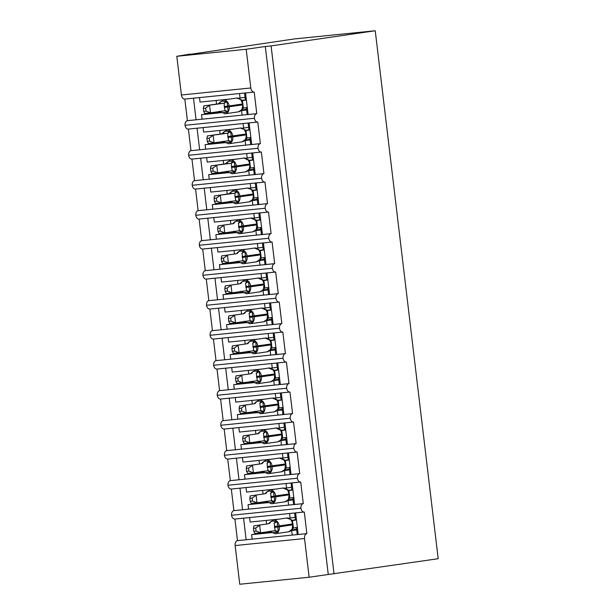 <?xml version="1.0" encoding="UTF-8"?>
<svg xmlns="http://www.w3.org/2000/svg" width="615" height="615" viewBox="0 0 615 615"><rect width="100%" height="100%" fill="white"/><g stroke="black" fill="none" stroke-linecap="round" stroke-linejoin="round"><path stroke-width="0.92" d="M304.125 512.034L295.615 512.895L298.19 534.496L306.862 533.612A4.536 2.898 -95.8 0 0 304.533 538.532L309.145 577.231L438.195 558.704L375.242 30.75L294.285 38.945L190.158 54.351M254.425 118.272A4.536 2.898 84.2 0 0 257.708 122.062L188.313 129.089A4.536 2.898 84.2 0 1 185.038 125.291L254.425 118.272A4.536 2.898 -95.8 0 1 256.786 113.652L248.114 114.528L245.539 92.934L239.527 93.542L240.058 98.039L245.07 97.316M256.786 113.652L254.21 92.058A4.536 2.898 84.2 0 1 254.133 92.066L184.738 99.084A4.536 2.898 84.2 0 0 184.823 99.076L193.494 98.2L196.07 119.794L187.398 120.678L184.823 99.076M254.049 92.073L245.539 92.934M248.114 114.528L242.102 115.143L241.564 110.638L240.972 110.7M221.438 112.676L201.543 114.69L202.081 119.187L196.07 119.794M242.102 115.143L202.081 119.187M217.487 111.922L220.132 111.538M217.541 112.361L220.439 111.807M220.57 111.922L201.543 114.69M241.564 110.638L246.569 109.908M246.492 109.262L241.664 109.962M258.008 148.269A4.536 2.898 84.2 0 0 261.283 152.059L191.895 159.085A4.536 2.898 84.2 0 1 188.613 155.288L258.008 148.269A4.536 2.898 -95.8 0 1 260.368 143.649L251.689 144.533L249.113 122.931L243.102 123.538L243.64 128.043L248.645 127.313M260.368 143.649L257.793 122.054A4.536 2.898 84.2 0 1 257.708 122.062M257.631 122.07L249.113 122.931M251.689 144.533L245.677 145.14L245.139 140.635L244.547 140.697M225.021 142.672L205.126 144.686L205.664 149.184L190.973 150.675L188.398 129.073L197.069 128.197L199.644 149.799M245.677 145.14L205.664 149.184M221.069 141.919L223.706 141.535M221.116 142.357L224.014 141.804M224.144 141.919L205.126 144.686M245.139 140.635L250.151 139.912M250.067 139.259L245.239 139.959M261.583 178.265A4.536 2.898 84.2 0 0 264.865 182.055L195.47 189.082A4.536 2.898 84.2 0 1 192.188 185.284L261.583 178.265A4.536 2.898 -95.8 0 1 263.943 173.645L255.271 174.529L252.696 152.927L246.677 153.535L247.215 158.04L252.219 157.309M263.943 173.645L261.367 152.051A4.536 2.898 84.2 0 1 261.283 152.059M261.206 152.066L252.688 152.927M255.271 174.529L249.252 175.137L248.714 170.632L248.122 170.693M228.596 172.669L208.7 174.683L209.238 179.18L194.548 180.672L191.972 159.077M249.252 175.137L209.238 179.18M224.644 171.916L227.289 171.531M224.698 172.354L227.588 171.8M227.719 171.916L208.7 174.683M248.714 170.632L253.726 169.909M253.649 169.256L248.814 169.955M203.227 179.795L200.651 158.193L191.972 159.07A4.536 2.898 84.2 0 1 191.895 159.085M265.157 208.262A4.536 2.898 84.2 0 0 268.44 212.052L199.045 219.078A4.536 2.898 84.2 0 1 195.77 215.281L265.157 208.262A4.536 2.898 -95.8 0 1 267.517 203.65L258.846 204.526L256.271 182.924L250.251 183.531L250.789 188.036L255.802 187.306M267.517 203.65L264.942 182.048A4.536 2.898 84.2 0 1 264.865 182.055M264.781 182.063L256.271 182.924M258.846 204.526L252.827 205.133L252.296 200.636L251.704 200.69M232.17 202.666L212.275 204.68L212.813 209.185L198.13 210.668L195.555 189.074L204.226 188.19L206.801 209.792M252.827 205.133L212.813 209.185M228.219 201.912L230.863 201.528M228.273 202.35L231.171 201.797M231.302 201.912L212.275 204.68M252.296 200.636L257.301 199.906M257.224 199.252L252.388 199.96M268.732 238.259A4.536 2.898 84.2 0 0 272.014 242.049L202.627 249.075A4.536 2.898 84.2 0 1 199.345 245.277L268.732 238.259A4.536 2.898 -95.8 0 1 271.092 233.646L262.421 234.523L259.845 212.921L253.834 213.528L254.372 218.033L259.376 217.303M271.092 233.646L268.517 212.044A4.536 2.898 84.2 0 1 268.44 212.052M268.355 212.06L259.845 212.921M262.421 234.523L256.409 235.13L255.871 230.633L255.279 230.686M235.753 232.662L215.857 234.676L216.388 239.181L201.705 240.665L199.129 219.071L213.812 217.579L214.351 222.077L243.655 219.117M256.409 235.13L216.388 239.181M231.801 231.909L234.438 231.524M231.847 232.347L234.746 231.793M234.876 231.909L215.857 234.676M255.871 230.633L260.875 229.902M260.798 229.249L255.971 229.956M210.376 239.789L207.801 218.194M272.314 268.255A4.536 2.898 84.2 0 0 275.597 272.053L206.202 279.072A4.536 2.898 84.2 0 1 202.919 275.274L272.314 268.255A4.536 2.898 -95.8 0 1 274.674 263.643L265.995 264.519L263.42 242.925L257.408 243.532L257.946 248.03L262.951 247.299M274.674 263.643L272.099 242.041A4.536 2.898 84.2 0 1 272.014 242.049M271.938 242.056L263.42 242.917M265.995 264.519L259.984 265.127L259.445 260.629L258.854 260.683M239.327 262.667L219.432 264.673L219.97 269.178L205.279 270.661L202.704 249.067L211.375 248.183L213.951 269.785M259.984 265.127L219.97 269.178M235.376 261.905L238.02 261.521M235.43 262.351L238.32 261.79M238.451 261.905L219.432 264.673M259.445 260.629L264.458 259.899M264.381 259.246L259.545 259.953M275.889 298.252A4.536 2.898 84.2 0 0 279.172 302.05L209.776 309.068A4.536 2.898 84.2 0 1 206.494 305.278L275.889 298.252A4.536 2.898 -95.8 0 1 278.249 293.639L269.578 294.516L267.002 272.922L260.983 273.529L261.521 278.026L266.533 277.296M278.249 293.639L275.674 272.038A4.536 2.898 84.2 0 1 275.597 272.053M275.512 272.053L267.002 272.914M269.578 294.516L263.558 295.123L263.028 290.626L262.436 290.687M242.902 292.663L223.007 294.67L223.545 299.174L208.854 300.658L206.279 279.064L214.958 278.18L217.533 299.782M263.558 295.123L223.545 299.174M238.951 291.91L241.595 291.518M239.004 292.348L241.895 291.787M242.033 291.902L223.007 294.67M263.028 290.626L268.032 289.896M267.956 289.242L263.12 289.949M279.464 328.249A4.536 2.898 84.2 0 0 282.746 332.046L213.359 339.065A4.536 2.898 84.2 0 1 210.076 335.275L279.464 328.249A4.536 2.898 -95.8 0 1 281.824 323.636L273.152 324.512L270.577 302.918L264.565 303.526L265.096 308.023L270.108 307.292M281.824 323.636L279.248 302.034A4.536 2.898 84.2 0 1 279.172 302.05M279.087 302.05L270.577 302.918M273.152 324.512L267.141 325.12L266.603 320.623L266.011 320.684M246.477 322.66L226.589 324.674L227.12 329.171L212.436 330.655L209.861 309.061L218.533 308.184L221.108 329.778M267.141 325.12L227.12 329.171M242.525 321.906L245.17 321.522M242.579 322.345L245.477 321.783M245.608 321.899L226.589 324.674M266.603 320.623L271.607 319.892M271.53 319.239L266.702 319.946M283.046 358.245A4.536 2.898 84.2 0 0 286.321 362.043L216.934 369.062A4.536 2.898 84.2 0 1 213.651 365.272L283.046 358.245A4.536 2.898 -95.8 0 1 285.406 353.633L276.727 354.509L274.152 332.915L268.14 333.522L268.678 338.019L273.683 337.289M285.406 353.633L282.831 332.031A4.536 2.898 84.2 0 1 282.746 332.046M282.669 332.054L274.152 332.915M276.727 354.509L270.715 355.116L270.177 350.619L269.585 350.681M250.059 352.656L230.164 354.671L230.702 359.168L216.011 360.651L213.436 339.057L222.107 338.181L224.683 359.775M270.715 355.116L230.702 359.168M246.108 351.903L248.744 351.519M246.154 352.341L249.052 351.78M249.183 351.895L230.164 354.671M270.177 350.619L275.189 349.889M275.113 349.235L270.277 349.943M286.621 388.242A4.536 2.898 84.2 0 0 289.903 392.039L220.508 399.058A4.536 2.898 84.2 0 1 217.226 395.268L286.621 388.242A4.536 2.898 -95.8 0 1 288.981 383.629L280.309 384.506L277.734 362.911L271.715 363.519L272.253 368.016L277.257 367.286M288.981 383.629L286.406 362.027A4.536 2.898 84.2 0 1 286.321 362.043M286.244 362.05L277.734 362.911M280.309 384.506L274.29 385.113L273.752 380.616L273.16 380.677M253.634 382.653L233.738 384.667L234.277 389.164L219.586 390.648L217.01 369.054L225.69 368.177L228.265 389.772M274.29 385.113L234.277 389.164M249.682 381.9L252.327 381.515M249.736 382.338L252.627 381.777M252.757 381.9L233.738 384.667M273.752 380.616L278.764 379.886M278.687 379.24L273.852 379.939M290.195 418.246A4.536 2.898 84.2 0 0 293.478 422.036L224.083 429.055A4.536 2.898 84.2 0 1 220.808 425.265L290.195 418.246A4.536 2.898 -95.8 0 1 292.555 413.626L283.884 414.502L281.309 392.908L275.297 393.515L275.828 398.013L280.84 397.282M292.555 413.626L289.98 392.032A4.536 2.898 84.2 0 1 289.903 392.039M289.819 392.047L281.309 392.908M283.884 414.502L277.872 415.11L277.334 410.612L276.742 410.674M257.208 412.65L237.313 414.664L237.851 419.161L223.168 420.645L220.593 399.05L229.264 398.174L231.84 419.768M277.872 415.11L237.851 419.161M253.257 411.896L255.901 411.512M253.311 412.334L256.209 411.773M256.34 411.896L237.313 414.664M277.334 410.612L282.339 409.882M282.262 409.236L277.434 409.936M293.778 448.243A4.536 2.898 84.2 0 0 297.053 452.033L227.665 459.051A4.536 2.898 84.2 0 1 224.383 455.261L293.778 448.243A4.536 2.898 -95.8 0 1 296.13 443.623L287.459 444.499L284.883 422.905L278.872 423.512L279.41 428.009L284.414 427.279M296.13 443.623L293.555 422.028A4.536 2.898 84.2 0 1 293.478 422.036M293.401 422.044L284.883 422.905M287.459 444.499L281.447 445.106L280.909 440.609L280.317 440.671M260.791 442.646L240.896 444.66L241.434 449.158L226.743 450.641L224.168 429.047L232.839 428.171L235.414 449.765M281.447 445.106L241.434 449.158M256.839 441.893L259.476 441.509M256.886 442.331L259.784 441.77M259.914 441.893L240.896 444.66M280.909 440.609L285.914 439.879M285.837 439.233L281.009 439.933M297.353 478.239A4.536 2.898 84.2 0 0 300.635 482.029L231.24 489.048A4.536 2.898 84.2 0 1 227.957 485.258L297.353 478.239A4.536 2.898 -95.8 0 1 299.713 473.619L291.033 474.496L288.458 452.901L282.446 453.509L282.985 458.006L287.989 457.283M299.713 473.619L297.137 452.025A4.536 2.898 84.2 0 1 297.053 452.033M296.976 452.04L288.458 452.901M291.033 474.496L285.022 475.111L284.484 470.606L283.892 470.667M264.365 472.643L244.47 474.657L245.008 479.154L230.318 480.646L227.742 459.044L236.414 458.167L238.997 479.762M285.022 475.111L245.008 479.154M260.414 471.89L263.059 471.505M260.468 472.328L263.358 471.767M263.489 471.89L244.47 474.657M284.484 470.606L289.496 469.875M289.419 469.23L284.584 469.929M300.927 508.236A4.536 2.898 84.2 0 0 304.21 512.026L234.815 519.052A4.536 2.898 84.2 0 1 231.54 515.255L300.927 508.236A4.536 2.898 -95.8 0 1 303.287 503.616L294.616 504.492L292.04 482.898L286.021 483.505L286.559 488.002L291.572 487.28M303.287 503.616L300.712 482.022A4.536 2.898 84.2 0 1 300.635 482.029M300.55 482.037L292.04 482.898M294.616 504.492L288.596 505.107L288.066 500.602L287.474 500.664M267.94 502.64L248.045 504.654L248.583 509.151L233.892 510.642L231.317 489.04L239.996 488.164L242.571 509.758M288.596 505.107L248.583 509.151M263.989 501.886L266.633 501.502M264.043 502.324L266.941 501.771M267.071 501.886L248.045 504.654M288.066 500.602L293.071 499.872M292.994 499.226L288.158 499.926M239.527 93.542L199.506 97.593L200.044 102.09L229.341 99.123M238.489 98.2L240.058 98.039M243.102 123.538L203.088 127.589L203.619 132.087L232.924 129.127M242.064 128.197L243.64 128.043M246.677 153.535L206.663 157.586L207.201 162.083L236.498 159.124M245.646 158.193L247.215 158.04M250.251 183.531L210.238 187.583L210.776 192.08L240.073 189.12M249.221 188.19L250.789 188.036M252.796 218.187L254.372 218.033M253.834 213.528L213.812 217.579M257.408 243.532L217.395 247.576L217.933 252.081L247.23 249.113M256.378 248.183L257.946 248.03M220.97 277.58L221.508 282.077L250.805 279.11M259.953 278.188L261.521 278.026M260.983 273.529L214.958 278.18M264.565 303.526L224.544 307.569L225.082 312.074L254.379 309.107M263.528 308.184L265.096 308.023M268.14 333.522L228.127 337.566L228.657 342.071L257.962 339.103M267.11 338.181L268.678 338.019M271.715 363.519L231.701 367.57L232.239 372.067L261.536 369.1M270.685 368.177L272.253 368.016M275.297 393.515L235.276 397.567L235.814 402.064L265.111 399.097M274.259 398.174L275.828 398.013M278.872 423.512L238.858 427.563L239.389 432.061L268.694 429.093M277.834 428.171L279.41 428.009M282.446 453.509L242.433 457.56L242.971 462.057L272.268 459.09M281.416 458.167L282.985 458.006M286.021 483.505L246.008 487.557L246.546 492.054L275.843 489.086M284.991 488.164L286.559 488.002M306.862 533.612L304.287 512.018A4.536 2.898 84.2 0 1 304.21 512.026M298.19 534.496L292.179 535.104L291.641 530.599L291.049 530.66M271.522 532.636L251.627 534.65L252.158 539.147L237.475 540.639L234.899 519.037L243.571 518.161L246.146 539.762M292.179 535.104L252.158 539.147M267.563 531.883L270.208 531.498M267.617 532.321L270.515 531.767M270.646 531.883L251.627 534.65M291.641 530.599L296.645 529.876M296.568 529.223L291.741 529.922M288.566 518.161L290.142 518.007L289.604 513.502L249.582 517.553L250.121 522.05L279.425 519.091M190.127 54.105L176.805 56.296L246.192 49.277L250.812 87.976A4.536 2.898 84.2 0 0 254.133 92.066M246.192 49.277L265.303 46.494L328.256 574.448M176.805 56.296L181.417 94.994A4.536 2.898 84.2 0 0 184.738 99.084M304.533 538.532L235.145 545.551L239.758 584.25L309.145 577.231M235.145 545.551A4.536 2.898 -95.8 0 1 237.475 540.639M231.54 515.255A4.536 2.898 -95.8 0 1 233.892 510.642M227.957 485.258A4.536 2.898 -95.8 0 1 230.318 480.646M224.383 455.261A4.536 2.898 -95.8 0 1 226.743 450.641M220.808 425.265A4.536 2.898 -95.8 0 1 223.168 420.645M217.226 395.268A4.536 2.898 -95.8 0 1 219.586 390.648M213.651 365.272A4.536 2.898 -95.8 0 1 216.011 360.651M210.076 335.275A4.536 2.898 -95.8 0 1 212.436 330.655M206.494 305.278A4.536 2.898 -95.8 0 1 208.854 300.658M202.919 275.274A4.536 2.898 -95.8 0 1 205.279 270.661M199.345 245.277A4.536 2.898 -95.8 0 1 201.705 240.665M195.77 215.281A4.536 2.898 -95.8 0 1 198.13 210.668M192.188 185.284A4.536 2.898 -95.8 0 1 194.548 180.672M188.613 155.288A4.536 2.898 -95.8 0 1 190.973 150.675M185.038 125.291A4.536 2.898 -95.8 0 1 187.398 120.678M249.582 517.553L243.571 518.161M295.615 512.895L289.604 513.502M290.142 518.007L295.146 517.277M265.303 46.494L271.084 45.91L334.045 573.864M375.242 30.75L271.084 45.91M266.633 524.026L266.203 520.428M263.051 494.03L262.62 490.432M259.476 464.033L259.046 460.427M255.901 434.036L255.471 430.431M252.319 404.04L251.896 400.434M248.744 374.043L248.314 370.438M245.17 344.046L244.739 340.441M241.595 314.05L241.165 310.444M238.013 284.053L237.582 280.448M234.438 254.057L234.007 250.451M230.863 224.06L230.433 220.454M227.281 194.063L226.85 190.458M223.706 164.059L223.276 160.461M220.132 134.062L219.701 130.465M216.549 104.066L216.126 100.46M246.008 487.557L239.996 488.164M242.433 457.56L236.414 458.167M238.858 427.563L232.839 428.171M235.276 397.567L229.264 398.174M231.701 367.57L225.69 368.177M228.127 337.566L222.107 338.181M224.544 307.569L218.533 308.184M217.395 247.576L211.375 248.183M210.238 187.583L204.226 188.19M206.663 157.586L200.651 158.193M203.088 127.589L197.069 128.197M199.506 97.593L193.494 98.2M291.479 520.236L290.857 519.521L286.667 518.03A6.496 4.997 -98.3 0 1 286.836 518.014A6.496 4.997 -98.3 0 1 292.579 523.957L291.449 520.198M253.403 528.323L253.764 531.322L256.071 531.083L255.717 528.085L253.403 528.323L253.887 525.887L268.471 523.757L270.654 521.712L272.676 521.074L274.99 521.274L277.127 521.681L278.288 531.36L276.304 532.236L271.961 532.675L269.37 531.26M253.887 525.887L268.386 523.772M255.717 528.085L259.668 525.302L260.56 532.798L275.151 530.676L274.167 523.188M256.071 531.083L260.56 532.798L254.779 533.382L253.764 531.322M276.304 532.236A3.321 1.253 83.7 0 0 275.066 530.691L278.288 531.36M297.353 527.447L293.463 528.008L292.033 529.354L292.786 523.895M295.623 512.941L294.647 513.087L295.454 519.836L291.856 520.359M298.129 533.981L297.153 534.081L296.376 527.585M292.479 520.513L293.463 528.008M296.453 519.944L292.655 520.498M295.454 519.836L296.43 519.737M270.723 531.944L275.266 533.735A6.496 4.997 81.7 0 1 275.105 533.759M288.481 531.814A6.496 4.997 -98.3 0 0 288.65 531.791L292.286 529.154M292.617 520.498A3.321 2.798 85.1 0 1 292.54 520.513L290.857 519.521M277.127 521.681L274.259 523.173M294.647 513.087L295.623 512.987M287.874 490.193L283.092 488.033A6.496 4.997 -98.3 0 1 283.261 488.018A6.496 4.997 -98.3 0 1 288.996 493.96L287.905 490.232M249.828 498.327L250.182 501.317L252.496 501.087L252.135 498.089L249.828 498.327L250.305 495.89L264.896 493.76L267.079 491.716L269.101 491.077L271.415 491.277L273.552 491.685L274.705 501.363L272.722 502.24L268.386 502.678L265.788 501.263M250.305 495.89L264.811 493.776M252.135 498.089L256.094 495.306L256.985 502.801L271.576 500.679L270.592 493.192M252.496 501.087L256.985 502.801L251.204 503.385L250.182 501.317M272.722 502.24A3.321 1.253 83.7 0 0 271.484 500.687L274.705 501.363M293.77 497.443L289.888 498.012L288.458 499.357L289.211 493.899M292.04 482.944L291.072 483.09L291.871 489.84L288.281 490.363M294.554 503.985L293.57 504.085L292.802 497.589M288.904 490.516L289.888 498.012M292.878 489.947L289.081 490.501M291.871 489.84L292.855 489.74M267.148 501.948L271.692 503.739A6.496 4.997 81.7 0 1 271.522 503.762M289.042 490.501A3.321 2.798 85.1 0 1 288.965 490.516L287.282 489.525M273.552 491.685L270.677 493.176M291.072 483.09L292.048 482.99M284.299 460.197L279.518 458.037A6.496 4.997 -98.3 0 1 279.679 458.021A6.496 4.997 -98.3 0 1 285.421 463.964L284.322 460.235M246.254 468.33L246.607 471.321L248.921 471.09L248.56 468.092L246.254 468.33L246.73 465.893L261.321 463.764L263.504 461.719L265.526 461.081L267.84 461.281L269.977 461.688L271.13 471.367L269.147 472.243L264.811 472.681L262.213 471.267M246.73 465.893L261.237 463.779M248.56 468.092L252.511 465.301L253.411 472.804L267.994 470.683L267.018 463.195M248.921 471.09L253.411 472.804L247.622 473.389L246.607 471.321M269.147 472.243A3.321 1.253 83.7 0 0 267.909 470.69L271.13 471.367M290.195 467.446L286.313 468.015L284.883 469.36L285.629 463.902M288.466 452.948L287.489 453.094L288.297 459.843L284.707 460.366M290.98 473.988L289.996 474.088L289.219 467.592M285.329 460.52L286.313 468.015M289.304 459.951L285.498 460.504M288.297 459.843L289.281 459.743M263.566 471.951L268.117 473.742A6.496 4.997 81.7 0 1 267.948 473.765M284.899 469.476L281.493 471.797A6.496 4.997 -98.3 0 0 285.529 464.863L285.421 463.964L267.218 466.524M285.468 460.504A3.321 2.798 85.1 0 1 285.383 460.512L283.7 459.528M269.977 461.688L267.102 463.18M287.489 453.094L288.473 452.994M280.717 430.2L275.935 428.04A6.496 4.997 -98.3 0 1 276.104 428.017A6.496 4.997 -98.3 0 1 281.847 433.967L280.748 430.239M242.671 438.334L243.033 441.324L245.339 441.093L244.985 438.095L242.671 438.334L243.156 435.889L257.739 433.767L259.922 431.722L261.944 431.084L264.266 431.284L266.403 431.692L267.556 441.37L265.572 442.247L261.229 442.685L258.638 441.27M243.156 435.889L257.654 433.783M244.985 438.095L248.937 435.305L249.828 442.808L264.419 440.686L263.443 433.198M245.339 441.093L249.828 442.808L244.047 443.392L243.033 441.324M265.572 442.247A3.321 1.253 83.7 0 0 264.335 440.694L267.556 441.37M286.621 437.45L282.731 438.018L281.301 439.364L282.054 433.906M284.891 422.951L283.915 423.089L284.722 429.839L281.124 430.362M287.397 443.992L286.421 444.091L285.644 437.596M281.747 430.523L282.731 438.018M285.721 429.954L281.924 430.508M284.722 429.839L285.698 429.747M259.991 441.954L264.535 443.746A6.496 4.997 81.7 0 1 264.373 443.769M281.324 439.479L277.918 441.801A6.496 4.997 -98.3 0 0 281.954 434.866L281.847 433.967L263.635 436.527M281.893 430.508A3.321 2.798 85.1 0 1 281.808 430.515L280.125 429.531M266.403 431.692L263.528 433.183M283.915 423.089L284.899 422.997M277.142 400.204L272.36 398.043A6.496 4.997 -98.3 0 1 272.53 398.02A6.496 4.997 -98.3 0 1 278.272 403.97L277.173 400.242M239.097 408.329L239.458 411.327L241.764 411.097L241.411 408.099L239.097 408.329L239.573 405.892L254.164 403.771L256.347 401.726L258.369 401.088L260.683 401.288L262.82 401.695L263.973 411.366L261.99 412.25L257.654 412.688L255.064 411.274M239.573 405.892L254.08 403.786M241.411 408.099L245.362 405.308L246.254 412.811L260.845 410.689L259.861 403.202M241.764 411.097L246.254 412.811L240.473 413.395L239.458 411.327M261.99 412.25A3.321 1.253 83.7 0 0 260.752 410.697L263.973 411.366M283.046 407.453L279.156 408.022L277.726 409.367L278.48 403.909M281.316 392.954L280.34 393.093L281.14 399.842L277.55 400.365M283.822 413.995L282.839 414.095L282.07 407.599M278.172 400.526L279.156 408.022M282.147 399.958L278.349 400.511M281.14 399.842L282.124 399.742M256.417 411.958L260.96 413.749A6.496 4.997 81.7 0 1 260.791 413.772M277.749 409.482L274.336 411.804A6.496 4.997 -98.3 0 0 278.38 404.87L278.272 403.97L260.06 406.53M278.311 400.511A3.321 2.798 85.1 0 1 278.234 400.519L276.55 399.535M262.82 401.695L259.945 403.186M280.34 393.093L281.316 393M273.567 370.207L268.786 368.047A6.496 4.997 -98.3 0 1 268.947 368.024A6.496 4.997 -98.3 0 1 274.69 373.974L273.59 370.245M235.522 378.333L235.876 381.331L238.189 381.1L237.828 378.102L235.522 378.333L235.999 375.896L250.589 373.774L252.773 371.729L254.794 371.091L257.108 371.291L259.246 371.698L260.399 381.369L258.415 382.253L254.08 382.691L251.481 381.277M235.999 375.896L250.505 373.789M237.828 378.102L241.78 375.311L242.679 382.814L257.27 380.693L256.286 373.205M238.189 381.1L242.679 382.814L236.89 383.399L235.876 381.331M258.415 382.253A3.321 1.253 83.7 0 0 257.178 380.7L260.399 381.369M279.464 377.456L275.582 378.025L274.152 379.37L274.897 373.912M277.734 362.958L276.758 363.096L277.565 369.846L273.975 370.368M280.248 383.998L279.264 384.098L278.487 377.602M274.598 370.53L275.582 378.025M278.572 369.961L274.767 370.514A3.321 2.798 85.1 0 1 274.659 370.522L272.975 369.538M277.565 369.846L278.549 369.746M252.842 381.953L257.385 383.752A6.496 4.997 81.7 0 1 257.216 383.775M274.175 379.486L270.761 381.807A6.496 4.997 -98.3 0 0 274.797 374.873L274.69 373.974L256.486 376.534M259.246 371.698L256.37 373.19M276.758 363.096L277.742 362.996M269.985 340.21L265.203 338.05A6.496 4.997 -98.3 0 1 265.373 338.027A6.496 4.997 -98.3 0 1 271.115 343.977L270.016 340.249M231.94 348.336L232.301 351.334L234.607 351.104L234.254 348.105L231.94 348.336L232.424 345.899L247.015 343.777L249.19 341.732L251.212 341.094L253.534 341.287L255.671 341.702L256.824 351.373L254.841 352.257L250.497 352.695L247.907 351.28M232.424 345.899L246.923 343.793M234.254 348.105L238.205 345.315L239.097 352.818L253.688 350.696L252.711 343.208M234.607 351.104L239.097 352.818L233.316 353.402L232.301 351.334M254.841 352.257A3.321 1.253 83.7 0 0 253.603 350.704L256.824 351.373M275.889 347.46L271.999 348.029L270.577 349.374L271.323 343.916M274.159 332.961L273.183 333.099L273.99 339.849L270.392 340.372M276.665 354.002L275.689 354.102L274.913 347.606M271.015 340.533L271.999 348.029M274.997 339.964L271.192 340.518A3.321 2.798 85.1 0 1 271.077 340.526M273.99 339.849L274.966 339.749M249.26 351.957L253.811 353.756A6.496 4.997 81.7 0 1 253.641 353.771M270.592 349.489L267.187 351.811A6.496 4.997 -98.3 0 0 271.223 344.877L271.115 343.977L252.903 346.529M271.1 340.526L269.393 339.542M255.671 341.702L252.796 343.193M273.183 333.099L274.167 332.999M266.41 310.214L261.629 308.054A6.496 4.997 -98.3 0 1 261.798 308.03A6.496 4.997 -98.3 0 1 267.54 313.981L266.441 310.252M228.365 318.339L228.726 321.338L231.032 321.107L230.679 318.109L228.365 318.339L228.849 315.902L243.432 313.781L245.616 311.728L247.637 311.09L249.951 311.29L252.089 311.705L253.242 321.376L251.266 322.26L246.923 322.698L244.332 321.284M228.849 315.902L243.348 313.796M230.679 318.109L234.63 315.318L235.522 322.821L250.113 320.699L249.129 313.204M231.032 321.107L235.522 322.821L229.741 323.405L228.726 321.338M251.266 322.26A3.321 1.253 83.7 0 0 250.028 320.707L253.242 321.376M272.314 317.463L268.424 318.032L266.995 319.377L267.748 313.919M270.585 302.964L269.608 303.103L270.416 309.852L266.818 310.375M273.091 324.005L272.114 324.105L271.338 317.601M267.44 310.529L268.424 318.032M271.415 309.96L267.617 310.514M270.416 309.852L271.392 309.752M245.685 321.96L250.228 323.759A6.496 4.997 81.7 0 1 250.067 323.774M267.018 319.493L263.604 321.806A6.496 4.997 -98.3 0 0 267.648 314.88L267.54 313.981L249.329 316.533M267.525 310.529L265.818 309.545M252.089 311.705L249.221 313.189M269.608 303.103L270.585 303.003M262.836 280.209L258.054 278.057A6.496 4.997 -98.3 0 1 258.215 278.034A6.496 4.997 -98.3 0 1 263.958 283.984L262.866 280.256M224.79 288.343L225.144 291.341L227.458 291.11L227.096 288.112L224.79 288.343L225.267 285.906L239.858 283.784L242.041 281.732L244.063 281.093L246.377 281.293L248.514 281.708L249.667 291.379L247.684 292.263L243.348 292.702L240.749 291.287M225.267 285.906L239.773 283.792M227.096 288.112L231.048 285.322L231.947 292.825L246.538 290.703L245.554 283.207M227.458 291.11L231.947 292.825L226.166 293.409L225.144 291.341M247.684 292.263A3.321 1.253 83.7 0 0 246.446 290.711L249.667 291.379M268.732 287.466L264.85 288.035L263.42 289.381L264.173 283.922M267.002 272.968L266.034 273.106L266.833 279.856L263.243 280.379M269.516 294.008L268.532 294.108L267.763 287.605M263.866 280.532L264.85 288.035M267.84 279.963L264.043 280.517M266.833 279.856L267.817 279.756M242.11 291.964L246.653 293.762A6.496 4.997 81.7 0 1 246.484 293.778M263.443 289.496L260.03 291.81A6.496 4.997 -98.3 0 0 264.066 284.883L263.958 283.984L245.754 286.536M263.95 280.532L262.244 279.548M248.514 281.708L245.639 283.192M266.034 273.106L267.01 273.006M260.591 253.926L258.669 249.544M221.215 258.346L221.569 261.344L223.883 261.106L223.522 258.115L221.215 258.346L221.692 255.909L236.283 253.78L238.459 251.735L240.488 251.097L242.802 251.297L244.939 251.704L246.092 261.383L244.109 262.267L239.773 262.705L237.175 261.29M221.692 255.909L236.198 253.795M223.522 258.115L227.473 255.325L228.373 262.82L242.956 260.706L241.979 253.211M223.883 261.106L228.373 262.82L222.584 263.412L221.569 261.344M244.109 262.267A3.321 1.253 83.7 0 0 242.871 260.714L246.092 261.383M265.157 257.47L261.267 258.039L259.845 259.384L260.26 258.761M263.428 242.971L262.451 243.11L263.258 249.859L259.668 250.382M265.934 264.012L264.957 264.104L264.181 257.608M260.291 250.536L261.267 258.039M264.266 249.967L260.46 250.52M263.258 249.859L264.235 249.759M238.528 261.967L243.079 263.766A6.496 4.997 81.7 0 1 242.91 263.781M259.861 259.499L256.455 261.813A6.496 4.997 -98.3 0 0 260.491 254.887L260.383 253.98A6.496 4.997 -98.3 0 0 254.641 248.037A6.496 4.997 -98.3 0 0 254.472 248.06L241.095 250.005A6.496 4.997 81.7 0 1 241.264 249.982A6.496 4.997 81.7 0 1 247.007 255.932L242.172 256.54M260.376 250.536L254.472 248.06M244.939 251.704L242.064 253.196M262.451 243.11L263.435 243.01M255.679 220.216L250.897 218.064A6.496 4.997 -98.3 0 1 251.066 218.041A6.496 4.997 -98.3 0 1 256.809 223.983L255.709 220.262M217.633 228.35L217.994 231.348L220.301 231.109L219.947 228.119L217.633 228.35L218.117 225.913L232.701 223.783L234.884 221.738L236.906 221.1L239.227 221.3L241.357 221.707L242.518 231.386L240.534 232.262L236.191 232.708L233.6 231.294M218.117 225.913L232.616 223.799M219.947 228.119L223.898 225.328L224.79 232.824L239.381 230.702L238.405 223.214M220.301 231.109L224.79 232.824L219.009 233.408L217.994 231.348M240.534 232.262A3.321 1.253 83.7 0 0 239.296 230.717L242.518 231.386M261.583 227.473L257.693 228.042L256.263 229.387L257.016 223.929M259.853 212.967L258.877 213.113L259.684 219.863L256.086 220.385M262.359 234.007L261.383 234.107L260.606 227.612M256.709 220.539L257.693 228.042M260.683 219.97L256.886 220.524M259.684 219.863L260.66 219.763M234.953 231.97L239.496 233.762A6.496 4.997 81.7 0 1 239.335 233.785M256.286 229.503L252.88 231.817A6.496 4.997 -98.3 0 0 256.916 224.882L256.809 223.983L238.597 226.543M256.793 220.539L255.087 219.547M241.357 221.707L238.489 223.199M258.877 213.113L259.853 213.013M253.442 193.933L251.512 189.551L247.514 188.036A6.496 4.997 -98.3 0 0 247.322 188.067L233.946 190.012A6.496 4.997 81.7 0 1 234.107 189.989A6.496 4.997 81.7 0 1 239.85 195.939L238.343 196.124L238.935 201.389L236.952 202.266L232.616 202.712L230.025 201.29M233.331 191.104L237.782 191.711L238.343 196.124L235.022 196.546L234.907 193.202L229.041 193.802L231.309 191.742L233.331 191.104M214.058 198.353L214.412 201.351L216.726 201.113L216.372 198.122L214.058 198.353L214.535 195.916L229.041 193.802M214.535 195.916L234.822 193.218M216.372 198.122L220.324 195.332L221.215 202.827L235.806 200.705L235.022 196.546M216.726 201.113L221.215 202.827L215.435 203.411L214.412 201.351M235.722 200.721L238.935 201.389M258 197.477L254.118 198.045L252.688 199.391L253.68 194.824L253.234 193.986A6.496 4.997 -98.3 0 0 247.491 188.044L247.322 188.067M256.278 182.97L255.302 183.116L256.101 189.866L252.511 190.389M258.784 204.011L257.8 204.111L257.032 197.615M253.134 190.542L254.118 198.045M257.108 189.974L253.311 190.527M256.101 189.866L257.085 189.766M231.378 201.974L235.922 203.765A6.496 4.997 81.7 0 1 235.753 203.788M252.711 199.506L249.298 201.82A6.496 4.997 -98.3 0 0 253.334 194.886L253.234 193.986L239.85 195.939L239.958 196.838A6.496 4.997 81.7 0 1 235.922 203.765L249.298 201.82A6.496 4.997 -98.3 0 1 249.137 201.843M253.219 190.535L251.512 189.551M237.782 191.711L234.907 193.202M255.302 183.116L256.278 183.016M248.552 160.269L243.94 158.04A6.496 4.997 -98.3 0 0 243.748 158.063L230.364 160.015A6.496 4.997 81.7 0 1 230.533 159.992A6.496 4.997 81.7 0 1 236.275 165.942L234.769 166.127L235.361 171.393L233.377 172.269L229.041 172.707L226.443 171.293M229.756 161.107L234.207 161.714L234.769 166.127L231.448 166.55L231.332 163.206L225.467 163.805L227.735 161.745L229.756 161.107M210.484 168.356L210.837 171.354L213.151 171.116L212.79 168.118L210.484 168.356L210.96 165.919L225.467 163.805M210.96 165.919L231.248 163.221M212.79 168.118L216.741 165.335L217.641 172.83L232.224 170.709L231.448 166.55M213.151 171.116L217.641 172.83L211.852 173.415L210.837 171.354M233.377 172.269A3.321 1.253 83.7 0 0 232.139 170.724L235.361 171.393M254.425 167.48L250.543 168.049L249.113 169.386L250.105 164.828L249.652 163.99A6.496 4.997 -98.3 0 0 243.909 158.047L243.748 158.063M252.696 152.974L251.72 153.12L252.527 159.869L248.937 160.392M255.21 174.014L254.226 174.114L253.449 167.618M249.559 160.546L250.543 168.049M253.534 159.977L249.728 160.53M252.527 159.869L253.511 159.769M227.804 171.977L232.347 173.768A6.496 4.997 81.7 0 1 232.178 173.791M245.554 171.846A6.496 4.997 -98.3 0 0 245.723 171.823L249.367 169.187M249.644 160.538L247.93 159.554M234.207 161.714L231.332 163.206M251.72 153.12L252.704 153.02M246.284 133.932L244.355 129.557L240.357 128.043A6.496 4.997 -98.3 0 0 240.165 128.066L226.789 130.019A6.496 4.997 81.7 0 1 226.958 129.996A6.496 4.997 81.7 0 1 232.701 135.938L231.186 136.13L231.786 141.396L229.802 142.273L225.459 142.711L222.868 141.296M226.174 131.11L230.633 131.718L231.186 136.13L227.865 136.553L227.758 133.209L221.884 133.809L224.152 131.748L226.174 131.11M206.901 138.36L207.263 141.358L209.569 141.119L209.215 138.121L206.901 138.36L207.386 135.923L221.884 133.809M207.386 135.923L227.673 133.224M209.215 138.121L213.167 135.338L214.058 142.834L228.649 140.712L227.865 136.553M209.569 141.119L214.058 142.834L208.277 143.418L207.263 141.358M229.802 142.273A3.321 1.253 83.7 0 0 228.565 140.727L231.786 141.396M250.851 137.483L246.961 138.044L245.531 139.39L246.53 134.831L246.077 133.993A6.496 4.997 -98.3 0 0 240.334 128.051L240.165 128.066M249.121 122.977L248.145 123.123L248.952 129.873L245.354 130.395M251.627 144.018L250.651 144.118L249.875 137.622M245.977 130.549L246.961 138.044M249.959 129.98L246.154 130.534M248.952 129.873L249.928 129.773M224.221 141.98L228.772 143.772A6.496 4.997 81.7 0 1 228.603 143.795M241.979 141.85A6.496 4.997 -98.3 0 0 242.149 141.827L245.792 139.182M246.061 130.541L244.355 129.557M230.633 131.718L227.758 133.209M248.145 123.123L249.129 123.023M242.71 103.935L240.78 99.561L236.783 98.046A6.496 4.997 -98.3 0 0 236.591 98.069L223.214 100.022A6.496 4.997 81.7 0 1 223.383 99.999A6.496 4.997 81.7 0 1 229.118 105.941L227.612 106.134L228.203 111.4L226.22 112.276L221.884 112.714L219.294 111.3M222.599 101.114L227.05 101.721L227.612 106.134L224.291 106.556L224.175 103.212L218.31 103.812L220.577 101.752L222.599 101.114M203.327 108.363L203.688 111.353L205.994 111.123L205.641 108.125L203.327 108.363L203.811 105.926L218.31 103.812M203.811 105.926L224.091 103.228M205.641 108.125L209.592 105.342L210.484 112.837L225.075 110.715L224.291 106.556M205.994 111.123L210.484 112.837L204.703 113.421L203.688 111.353M226.22 112.276A3.321 1.253 83.7 0 0 224.99 110.723L228.203 111.4M247.276 107.479L243.386 108.048L241.956 109.393L242.948 104.834L242.502 103.997A6.496 4.997 -98.3 0 0 236.76 98.054L236.591 98.069M245.546 92.98L244.57 93.126L245.377 99.876L241.78 100.399M248.053 114.021L247.076 114.121L246.3 107.625M242.402 100.553L243.386 108.048M246.377 99.984L242.579 100.537M245.377 99.876L246.354 99.776M220.647 111.984L225.19 113.775A6.496 4.997 81.7 0 1 225.029 113.798M241.979 109.516L238.566 111.83A6.496 4.997 -98.3 0 0 242.61 104.896L242.502 103.997L229.118 105.941L229.226 106.841A6.496 4.997 81.7 0 1 225.19 113.775L238.566 111.83A6.496 4.997 -98.3 0 1 238.405 111.853M242.487 100.545L240.78 99.561M227.05 101.721L224.175 103.212M244.57 93.126L245.546 93.026M250.812 87.976L181.417 94.994M286.667 518.03L273.291 519.982A6.496 4.997 81.7 0 1 273.46 519.959A6.496 4.997 81.7 0 1 279.202 525.902L274.367 526.517M274.475 527.416L279.31 526.809A6.496 4.997 81.7 0 1 275.266 533.735L288.65 531.791A6.496 4.997 -98.3 0 0 292.686 524.856L292.579 523.957L279.202 525.902L279.31 526.809L293.024 524.795M274.113 523.196A3.321 1.253 83.7 0 0 274.99 521.274M268.424 523.772A3.321 2.798 85.1 0 0 270.654 521.712M271.961 532.675A3.321 2.798 85.1 0 0 270.377 531.368M283.092 488.033L269.716 489.986A6.496 4.997 81.7 0 1 269.877 489.963A6.496 4.997 81.7 0 1 275.62 495.905L270.792 496.52M270.9 497.42L275.728 496.805A6.496 4.997 81.7 0 1 271.692 503.739L285.068 501.794A6.496 4.997 -98.3 0 0 289.104 494.86L288.996 493.96L275.62 495.905L275.728 496.805L289.45 494.798M284.906 501.817A6.496 4.997 -98.3 0 0 285.068 501.794L288.481 499.472M270.531 493.199A3.321 1.253 83.7 0 0 271.415 491.277M264.842 493.776A3.321 2.798 85.1 0 0 267.079 491.716M268.386 502.678A3.321 2.798 85.1 0 0 266.802 501.371M279.518 458.037L266.134 459.989A6.496 4.997 81.7 0 1 266.303 459.966A6.496 4.997 81.7 0 1 272.045 465.909L272.153 466.808A6.496 4.997 81.7 0 1 268.117 473.742L281.493 471.797A6.496 4.997 -98.3 0 1 281.324 471.813M267.317 467.423L285.875 464.802M266.956 463.203A3.321 1.253 83.7 0 0 267.84 461.281M261.267 463.779A3.321 2.798 85.1 0 0 263.504 461.719M264.811 472.681A3.321 2.798 85.1 0 0 263.22 471.374M275.935 428.04L262.559 429.985A6.496 4.997 81.7 0 1 262.728 429.97A6.496 4.997 81.7 0 1 268.471 435.912L268.578 436.811A6.496 4.997 81.7 0 1 264.535 443.746L277.918 441.801A6.496 4.997 -98.3 0 1 277.749 441.816M263.743 437.426L282.3 434.805M263.381 433.206A3.321 1.253 83.7 0 0 264.266 431.284M257.693 433.775A3.321 2.798 85.1 0 0 259.922 431.722M261.229 442.685A3.321 2.798 85.1 0 0 259.645 441.378M272.36 398.043L258.984 399.988A6.496 4.997 81.7 0 1 259.146 399.973A6.496 4.997 81.7 0 1 264.888 405.915L264.996 406.815A6.496 4.997 81.7 0 1 260.96 413.749L274.336 411.804A6.496 4.997 -98.3 0 1 274.175 411.819M260.168 407.43L278.718 404.808M259.807 403.209A3.321 1.253 83.7 0 0 260.683 401.288M254.118 403.778A3.321 2.798 85.1 0 0 256.347 401.726M257.654 412.688A3.321 2.798 85.1 0 0 256.071 411.381M268.786 368.047L255.402 369.992A6.496 4.997 81.7 0 1 255.571 369.976A6.496 4.997 81.7 0 1 261.314 375.919L261.421 376.818A6.496 4.997 81.7 0 1 257.385 383.752L270.761 381.807A6.496 4.997 -98.3 0 1 270.592 381.823M256.593 377.433L275.143 374.812M256.224 373.205A3.321 1.253 83.7 0 0 257.108 371.291M250.536 373.782A3.321 2.798 85.1 0 0 252.773 371.729M254.08 382.691A3.321 2.798 85.1 0 0 252.496 381.385M265.203 338.05L251.827 339.995A6.496 4.997 81.7 0 1 251.996 339.98A6.496 4.997 81.7 0 1 257.739 345.922L257.846 346.822A6.496 4.997 81.7 0 1 253.811 353.756L267.187 351.811A6.496 4.997 -98.3 0 1 267.018 351.826M253.011 347.437L271.569 344.815M252.65 343.208A3.321 1.253 83.7 0 0 253.534 341.287M246.961 343.785A3.321 2.798 85.1 0 0 249.19 341.732M250.497 352.695A3.321 2.798 85.1 0 0 248.914 351.388M261.629 308.054L248.252 309.998A6.496 4.997 81.7 0 1 248.422 309.975A6.496 4.997 81.7 0 1 254.164 315.925L254.264 316.825A6.496 4.997 81.7 0 1 250.228 323.759L263.604 321.806A6.496 4.997 -98.3 0 1 263.443 321.829M249.436 317.432L267.986 314.819M249.075 313.212A3.321 1.253 83.7 0 0 249.951 311.29M243.386 313.788A3.321 2.798 85.1 0 0 245.616 311.728M246.923 322.698A3.321 2.798 85.1 0 0 245.339 321.391M258.054 278.057L244.678 280.002A6.496 4.997 81.7 0 1 244.839 279.979A6.496 4.997 81.7 0 1 250.582 285.929L250.689 286.828A6.496 4.997 81.7 0 1 246.653 293.762L260.03 291.81A6.496 4.997 -98.3 0 1 259.861 291.833M245.862 287.436L264.412 284.822M245.493 283.215A3.321 1.253 83.7 0 0 246.377 281.293M239.804 283.792A3.321 2.798 85.1 0 0 242.041 281.732M243.348 292.702A3.321 2.798 85.1 0 0 241.764 291.395M242.279 257.439L260.491 254.887L260.729 253.918L247.007 255.932L247.115 256.832A6.496 4.997 81.7 0 1 243.079 263.766L256.455 261.813A6.496 4.997 -98.3 0 1 256.286 261.836M241.918 253.219A3.321 1.253 83.7 0 0 242.802 251.297M236.229 253.795A3.321 2.798 85.1 0 0 238.459 251.735M239.773 262.705A3.321 2.798 85.1 0 0 238.182 261.398M250.897 218.064L237.521 220.009A6.496 4.997 81.7 0 1 237.69 219.986A6.496 4.997 81.7 0 1 243.432 225.936L243.54 226.835A6.496 4.997 81.7 0 1 239.496 233.762L252.88 231.817A6.496 4.997 -98.3 0 1 252.711 231.84M238.705 227.442L257.255 224.821M238.343 223.222A3.321 1.253 83.7 0 0 239.227 221.3M232.655 223.799A3.321 2.798 85.1 0 0 234.884 221.738M236.191 232.708A3.321 2.798 85.1 0 0 234.607 231.394M235.13 197.446L253.68 194.824M234.769 193.225A3.321 1.253 83.7 0 0 235.645 191.303M229.072 193.802A3.321 2.798 85.1 0 0 231.309 191.742M236.952 202.266A3.321 1.253 83.7 0 0 235.714 200.721M232.616 202.712A3.321 2.798 85.1 0 0 231.032 201.397M249.859 163.936L248.529 160.231M231.555 167.449L236.383 166.842A6.496 4.997 81.7 0 1 232.347 173.768L245.723 171.823A6.496 4.997 -98.3 0 0 249.759 164.889L249.652 163.99L236.275 165.942L236.383 166.842L250.105 164.828M231.186 163.229A3.321 1.253 83.7 0 0 232.07 161.307M225.497 163.805A3.321 2.798 85.1 0 0 227.735 161.745M229.041 172.707A3.321 2.798 85.1 0 0 227.458 171.401M227.973 137.453L232.808 136.845A6.496 4.997 81.7 0 1 228.772 143.772L242.149 141.827A6.496 4.997 -98.3 0 0 246.185 134.893L246.077 133.993L232.701 135.938L232.808 136.845L246.53 134.831M227.612 133.232A3.321 1.253 83.7 0 0 228.496 131.31M221.923 133.809A3.321 2.798 85.1 0 0 224.152 131.748M225.459 142.711A3.321 2.798 85.1 0 0 223.875 141.404M224.398 107.456L242.948 104.834M224.037 103.235A3.321 1.253 83.7 0 0 224.913 101.314M218.348 103.812A3.321 2.798 85.1 0 0 220.577 101.752M221.884 112.714A3.321 2.798 85.1 0 0 220.301 111.407M273.291 519.982L269.647 522.619M269.716 489.986L266.072 492.623M266.134 459.989L262.497 462.626M262.559 429.985L258.915 432.629M258.984 399.988L255.34 402.633M255.402 369.992L251.766 372.636M251.827 339.995L248.183 342.64M248.252 309.998L244.609 312.643M244.678 280.002L241.034 282.646M241.095 250.005L237.459 252.642M260.237 258.807L260.837 254.818M237.521 220.009L233.877 222.645M233.946 190.012L230.302 192.649M230.364 160.015L226.727 162.652M226.789 130.019L223.145 132.656M223.214 100.022L219.57 102.659"/></g></svg>
